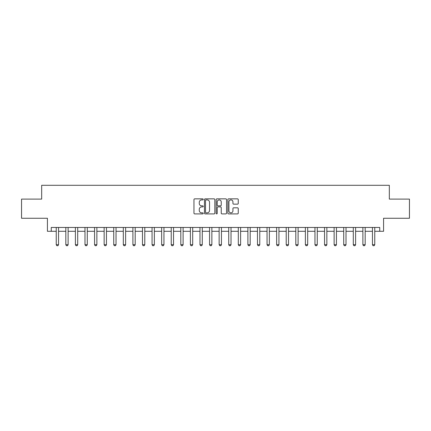 <?xml version="1.0" encoding="UTF-8"?>
<svg xmlns="http://www.w3.org/2000/svg" width="431" height="431" viewBox="0 0 431 431"><rect width="100%" height="100%" fill="white"/><g stroke="black" fill="none" stroke-linecap="round" stroke-linejoin="round"><path stroke-width="0.65" d="M203.233 199.381A0.528 0.528 0 0 0 202.71 198.853L194.715 198.853A0.754 0.754 0 0 0 193.961 199.607L193.961 213.151A0.754 0.754 0 0 0 194.715 213.9L202.71 213.9A0.528 0.528 0 0 0 203.233 213.377A0.528 0.528 0 0 0 202.71 212.849L201.676 212.849A2.408 2.408 0 0 1 199.267 210.441L199.267 209.31A2.408 2.408 0 0 1 201.676 206.902L202.71 206.902A0.528 0.528 0 0 0 203.233 206.379A0.528 0.528 0 0 0 202.71 205.851L201.676 205.851A2.408 2.408 0 0 1 199.267 203.443L199.267 202.317A2.408 2.408 0 0 1 201.676 199.909L202.71 199.909A0.528 0.528 0 0 0 203.233 199.381M237.492 204.159A0.754 0.754 0 0 0 238.246 203.405L238.246 199.607A0.754 0.754 0 0 0 237.492 198.853L228.613 198.853A0.754 0.754 0 0 0 227.859 199.607L227.859 213.151A0.754 0.754 0 0 0 228.613 213.9L237.492 213.9A0.754 0.754 0 0 0 238.246 213.151L238.246 208.561A0.754 0.754 0 0 0 237.492 207.807L233.694 207.807A0.754 0.754 0 0 0 232.939 208.561L232.939 210.834A2.015 2.015 0 0 1 230.924 212.849A2.015 2.015 0 0 1 228.915 210.834L228.915 201.918A2.015 2.015 0 0 1 230.924 199.909A2.015 2.015 0 0 1 232.939 201.918L232.939 203.405A0.754 0.754 0 0 0 233.694 204.159L237.492 204.159M51.257 231.291L51.257 227.46L379.743 227.46L379.743 231.291L383.579 231.291L383.579 218.258L409.45 218.258L409.45 199.095L389.328 199.095L389.328 185.298L41.672 185.298L41.672 199.095L21.55 199.095L21.55 218.258L47.421 218.258L47.421 231.291L56.24 231.291M214.843 199.607A0.754 0.754 0 0 0 214.088 198.853L205.21 198.853A0.754 0.754 0 0 0 204.456 199.607L204.456 213.151A0.754 0.754 0 0 0 205.21 213.9L214.088 213.9A0.754 0.754 0 0 0 214.843 213.151L214.843 199.607M216.912 198.853L225.79 198.853A0.754 0.754 0 0 1 226.544 199.607L226.544 213.151A0.754 0.754 0 0 1 225.79 213.9L221.992 213.9A0.754 0.754 0 0 1 221.238 213.151L221.238 207.656A0.754 0.754 0 0 0 220.483 206.902L217.962 206.902A0.754 0.754 0 0 0 217.213 207.656L217.213 213.377A0.528 0.528 0 0 1 216.685 213.9A0.528 0.528 0 0 1 216.157 213.377L216.157 199.607A0.754 0.754 0 0 1 216.912 198.853M58.541 231.291L65.819 231.291M68.12 231.291L75.403 231.291M77.704 231.291L84.988 231.291M87.288 231.291L94.567 231.291M96.867 231.291L104.151 231.291M106.452 231.291L113.736 231.291M116.036 231.291L123.314 231.291M125.615 231.291L132.899 231.291M135.199 231.291L142.483 231.291M144.784 231.291L152.062 231.291M154.363 231.291L161.647 231.291M163.947 231.291L171.231 231.291M173.526 231.291L180.81 231.291M183.11 231.291L190.394 231.291M192.695 231.291L199.979 231.291M202.274 231.291L209.558 231.291M211.858 231.291L219.142 231.291M221.442 231.291L228.726 231.291M231.021 231.291L238.305 231.291M240.606 231.291L247.89 231.291M250.19 231.291L257.474 231.291M259.769 231.291L267.053 231.291M269.353 231.291L276.637 231.291M278.938 231.291L286.216 231.291M288.517 231.291L295.801 231.291M298.101 231.291L305.385 231.291M307.686 231.291L314.964 231.291M317.264 231.291L324.548 231.291M326.849 231.291L334.133 231.291M336.433 231.291L343.712 231.291M346.012 231.291L353.296 231.291M355.597 231.291L362.88 231.291M365.181 231.291L372.459 231.291M374.76 231.291L379.743 231.291M206.04 199.909A0.528 0.528 0 0 0 205.512 200.431L205.512 212.321A0.528 0.528 0 0 0 206.04 212.849L207.128 212.849A2.408 2.408 0 0 0 209.536 210.441L209.536 202.317A2.408 2.408 0 0 0 207.128 199.909L206.04 199.909M221.238 201.956A2.015 2.015 0 0 0 219.223 199.946A2.015 2.015 0 0 0 217.213 201.956L217.213 205.097A0.754 0.754 0 0 0 217.962 205.851L220.483 205.851A0.754 0.754 0 0 0 221.238 205.097L221.238 201.956M58.621 227.46L58.573 227.611A0.765 0.765 0 0 0 58.541 227.843L58.541 244.706L57.964 245.702L56.811 245.702L56.24 244.706L56.24 227.843A0.765 0.765 0 0 0 56.202 227.611L56.154 227.46M56.24 244.706L58.541 244.706M68.206 227.46L68.157 227.611A0.765 0.765 0 0 0 68.12 227.843L68.12 244.706L67.548 245.702L66.396 245.702L65.819 244.706L65.819 227.843A0.765 0.765 0 0 0 65.787 227.611L65.738 227.46M65.819 244.706L68.12 244.706M77.79 227.46L77.742 227.611A0.765 0.765 0 0 0 77.704 227.843L77.704 244.706L77.127 245.702L75.98 245.702L75.403 244.706L75.403 227.843A0.765 0.765 0 0 0 75.366 227.611L75.317 227.46M75.403 244.706L77.704 244.706M87.369 227.46L87.321 227.611A0.765 0.765 0 0 0 87.288 227.843L87.288 244.706L86.712 245.702L85.559 245.702L84.988 244.706L84.988 227.843A0.765 0.765 0 0 0 84.95 227.611L84.902 227.46M84.988 244.706L87.288 244.706M96.953 227.46L96.905 227.611A0.765 0.765 0 0 0 96.867 227.843L96.867 244.706L96.296 245.702L95.143 245.702L94.567 244.706L94.567 227.843A0.765 0.765 0 0 0 94.534 227.611L94.486 227.46M94.567 244.706L96.867 244.706M106.532 227.46L106.489 227.611A0.765 0.765 0 0 0 106.452 227.843L106.452 244.706L105.875 245.702L104.728 245.702L104.151 244.706L104.151 227.843A0.765 0.765 0 0 0 104.113 227.611L104.065 227.46M104.151 244.706L106.452 244.706M116.117 227.46L116.068 227.611A0.765 0.765 0 0 0 116.036 227.843L116.036 244.706L115.46 245.702L114.307 245.702L113.736 244.706L113.736 227.843A0.765 0.765 0 0 0 113.698 227.611L113.649 227.46M113.736 244.706L116.036 244.706M125.701 227.46L125.653 227.611A0.765 0.765 0 0 0 125.615 227.843L125.615 244.706L125.038 245.702L123.891 245.702L123.314 244.706L123.314 227.843A0.765 0.765 0 0 0 123.282 227.611L123.234 227.46M123.314 244.706L125.615 244.706M135.28 227.46L135.237 227.611A0.765 0.765 0 0 0 135.199 227.843L135.199 244.706L134.623 245.702L133.475 245.702L132.899 244.706L132.899 227.843A0.765 0.765 0 0 0 132.861 227.611L132.813 227.46M132.899 244.706L135.199 244.706M144.864 227.46L144.816 227.611A0.765 0.765 0 0 0 144.784 227.843L144.784 244.706L144.207 245.702L143.054 245.702L142.483 244.706L142.483 227.843A0.765 0.765 0 0 0 142.445 227.611L142.397 227.46M142.483 244.706L144.784 244.706M154.449 227.46L154.4 227.611A0.765 0.765 0 0 0 154.363 227.843L154.363 244.706L153.786 245.702L152.639 245.702L152.062 244.706L152.062 227.843A0.765 0.765 0 0 0 152.03 227.611L151.981 227.46M152.062 244.706L154.363 244.706M164.028 227.46L163.985 227.611A0.765 0.765 0 0 0 163.947 227.843L163.947 244.706L163.371 245.702L162.223 245.702L161.647 244.706L161.647 227.843A0.765 0.765 0 0 0 161.609 227.611L161.56 227.46M161.647 244.706L163.947 244.706M173.612 227.46L173.564 227.611A0.765 0.765 0 0 0 173.526 227.843L173.526 244.706L172.955 245.702L171.802 245.702L171.231 244.706L171.231 227.843A0.765 0.765 0 0 0 171.193 227.611L171.145 227.46M171.231 244.706L173.526 244.706M183.197 227.46L183.148 227.611A0.765 0.765 0 0 0 183.11 227.843L183.11 244.706L182.534 245.702L181.386 245.702L180.81 244.706L180.81 227.843A0.765 0.765 0 0 0 180.778 227.611L180.729 227.46M180.81 244.706L183.11 244.706M192.776 227.46L192.727 227.611A0.765 0.765 0 0 0 192.695 227.843L192.695 244.706L192.118 245.702L190.971 245.702L190.394 244.706L190.394 227.843A0.765 0.765 0 0 0 190.357 227.611L190.308 227.46M190.394 244.706L192.695 244.706M202.36 227.46L202.311 227.611A0.765 0.765 0 0 0 202.274 227.843L202.274 244.706L201.703 245.702L200.55 245.702L199.979 244.706L199.979 227.843A0.765 0.765 0 0 0 199.941 227.611L199.892 227.46M199.979 244.706L202.274 244.706M211.944 227.46L211.896 227.611A0.765 0.765 0 0 0 211.858 227.843L211.858 244.706L211.282 245.702L210.134 245.702L209.558 244.706L209.558 227.843A0.765 0.765 0 0 0 209.525 227.611L209.477 227.46M209.558 244.706L211.858 244.706M221.523 227.46L221.475 227.611A0.765 0.765 0 0 0 221.442 227.843L221.442 244.706L220.866 245.702L219.718 245.702L219.142 244.706L219.142 227.843A0.765 0.765 0 0 0 219.104 227.611L219.056 227.46M219.142 244.706L221.442 244.706M231.108 227.46L231.059 227.611A0.765 0.765 0 0 0 231.021 227.843L231.021 244.706L230.45 245.702L229.297 245.702L228.726 244.706L228.726 227.843A0.765 0.765 0 0 0 228.689 227.611L228.64 227.46M228.726 244.706L231.021 244.706M240.692 227.46L240.643 227.611A0.765 0.765 0 0 0 240.606 227.843L240.606 244.706L240.029 245.702L238.882 245.702L238.305 244.706L238.305 227.843A0.765 0.765 0 0 0 238.273 227.611L238.224 227.46M238.305 244.706L240.606 244.706M250.271 227.46L250.222 227.611A0.765 0.765 0 0 0 250.19 227.843L250.19 244.706L249.614 245.702L248.466 245.702L247.89 244.706L247.89 227.843A0.765 0.765 0 0 0 247.852 227.611L247.803 227.46M247.89 244.706L250.19 244.706M259.855 227.46L259.807 227.611A0.765 0.765 0 0 0 259.769 227.843L259.769 244.706L259.198 245.702L258.045 245.702L257.474 244.706L257.474 227.843A0.765 0.765 0 0 0 257.436 227.611L257.388 227.46M257.474 244.706L259.769 244.706M269.44 227.46L269.391 227.611A0.765 0.765 0 0 0 269.353 227.843L269.353 244.706L268.777 245.702L267.629 245.702L267.053 244.706L267.053 227.843A0.765 0.765 0 0 0 267.015 227.611L266.972 227.46M267.053 244.706L269.353 244.706M279.019 227.46L278.97 227.611A0.765 0.765 0 0 0 278.938 227.843L278.938 244.706L278.361 245.702L277.214 245.702L276.637 244.706L276.637 227.843A0.765 0.765 0 0 0 276.6 227.611L276.551 227.46M276.637 244.706L278.938 244.706M288.603 227.46L288.554 227.611A0.765 0.765 0 0 0 288.517 227.843L288.517 244.706L287.946 245.702L286.793 245.702L286.216 244.706L286.216 227.843A0.765 0.765 0 0 0 286.184 227.611L286.136 227.46M286.216 244.706L288.517 244.706M298.187 227.46L298.139 227.611A0.765 0.765 0 0 0 298.101 227.843L298.101 244.706L297.525 245.702L296.377 245.702L295.801 244.706L295.801 227.843A0.765 0.765 0 0 0 295.763 227.611L295.72 227.46M295.801 244.706L298.101 244.706M307.766 227.46L307.718 227.611A0.765 0.765 0 0 0 307.686 227.843L307.686 244.706L307.109 245.702L305.962 245.702L305.385 244.706L305.385 227.843A0.765 0.765 0 0 0 305.347 227.611L305.299 227.46M305.385 244.706L307.686 244.706M317.351 227.46L317.302 227.611A0.765 0.765 0 0 0 317.264 227.843L317.264 244.706L316.693 245.702L315.54 245.702L314.964 244.706L314.964 227.843A0.765 0.765 0 0 0 314.932 227.611L314.883 227.46M314.964 244.706L317.264 244.706M326.935 227.46L326.887 227.611A0.765 0.765 0 0 0 326.849 227.843L326.849 244.706L326.272 245.702L325.125 245.702L324.548 244.706L324.548 227.843A0.765 0.765 0 0 0 324.511 227.611L324.468 227.46M324.548 244.706L326.849 244.706M336.514 227.46L336.466 227.611A0.765 0.765 0 0 0 336.433 227.843L336.433 244.706L335.857 245.702L334.704 245.702L334.133 244.706L334.133 227.843A0.765 0.765 0 0 0 334.095 227.611L334.047 227.46M334.133 244.706L336.433 244.706M346.098 227.46L346.05 227.611A0.765 0.765 0 0 0 346.012 227.843L346.012 244.706L345.441 245.702L344.288 245.702L343.712 244.706L343.712 227.843A0.765 0.765 0 0 0 343.679 227.611L343.631 227.46M343.712 244.706L346.012 244.706M355.683 227.46L355.634 227.611A0.765 0.765 0 0 0 355.597 227.843L355.597 244.706L355.02 245.702L353.873 245.702L353.296 244.706L353.296 227.843A0.765 0.765 0 0 0 353.258 227.611L353.21 227.46M353.296 244.706L355.597 244.706M365.262 227.46L365.213 227.611A0.765 0.765 0 0 0 365.181 227.843L365.181 244.706L364.604 245.702L363.452 245.702L362.88 244.706L362.88 227.843A0.765 0.765 0 0 0 362.843 227.611L362.794 227.46M362.88 244.706L365.181 244.706M374.846 227.46L374.798 227.611A0.765 0.765 0 0 0 374.76 227.843L374.76 244.706L374.189 245.702L373.036 245.702L372.459 244.706L372.459 227.843A0.765 0.765 0 0 0 372.427 227.611L372.379 227.46M372.459 244.706L374.76 244.706"/></g></svg>
